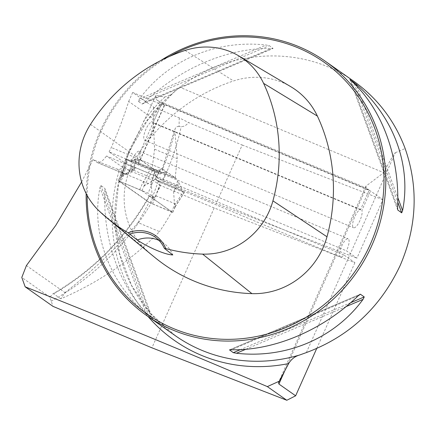 <?xml version="1.0" encoding="UTF-8"?>
<svg xmlns="http://www.w3.org/2000/svg" width="436" height="436" viewBox="0 0 436 436"><rect width="100%" height="100%" fill="white"/><g stroke="black" fill="none" stroke-linecap="round" stroke-linejoin="round"><path stroke-width="0.33" stroke-dasharray="2.18 1.64" d="M81.608 181.97L93.026 159.603L117.322 169.179L119.589 169.353L121.164 168.607L122.985 166.029L155.859 95.386L164.819 97.015L171.713 94.383L147.521 120.341L129.454 150.916L118.461 184.499L115.109 219.324L119.562 253.578L131.579 285.466L150.518 313.337L175.392 335.747A155.39 147.014 125.1 0 1 175.376 90.933L179.779 87.222C230.775 47.9 303.892 45.36 353.672 81.183M343.879 254.94L135.046 167.419A9.865 3.128 -67.3 0 1 131.694 169.462L340.527 256.984A9.865 3.128 -67.3 0 0 343.879 254.94L354.909 262.69L214.185 207.972L151.919 347.824M149.232 195.824C125.786 237.429 93.631 270.124 52.778 293.908L49.938 297.205L52.974 306.355M214.185 207.972L160.257 185.371L154.704 197.835L154.322 197.677C150.235 195.998 148.621 195.519 149.483 196.238A245.048 231.838 125.1 0 1 53.623 293.82L52.778 293.908M49.938 297.205L21.8 277.438M64.98 292.632C92.181 271.421 116.526 248.079 138.01 222.605L159.511 231.614C131.727 260.036 98.809 282.441 60.762 298.84L64.98 292.632L26.422 265.551M60.762 298.84L53.623 293.82M149.177 195.922L171.708 211.852A245.048 231.838 -54.9 0 1 159.511 231.614M354.909 262.69L316.689 348.538M340.527 256.984A9.865 3.128 -67.3 0 1 341.453 246.678A9.865 3.128 -67.3 0 1 348.151 238.786A9.865 3.128 -67.3 0 1 346.435 250.831L356.915 258.194L382.944 199.737L370.518 191.012L161.685 103.49L164.301 105.327A4.932 0.322 24 0 1 164.492 105.523A4.932 0.322 24 0 1 161.293 104.433L132.686 92.443L153.554 107.103L179.25 117.873L188.57 122.532L242.214 145.019L216.191 203.476L356.915 258.194M155.859 95.386A19.734 6.257 -67.3 0 0 157.418 100.487L160.377 102.569L369.21 190.091L360.577 209.487A9.865 3.128 112.7 0 0 354.13 218.283A9.865 3.128 112.7 0 0 353.542 227.756A9.865 3.128 112.7 0 0 359.591 221.308A9.865 3.128 112.7 0 0 361.885 210.408L370.518 191.012M369.21 190.091L366.251 188.009A19.734 6.257 112.7 0 1 366.196 187.971L365.902 186.177L383.762 172.71L179.779 87.222M306.339 352.593L395.321 152.731C394.177 153.243 390.324 159.908 383.762 172.71M382.944 199.737L242.214 145.019M160.257 185.371L153.494 180.624L123.955 168.242L106.515 155.99L132.604 166.923C135.28 168.007 136.196 168.242 135.351 167.637L135.645 167.936C132.604 171.49 130.38 173.403 128.969 173.67C126.064 174.258 124.331 174.253 123.77 173.648A20.721 6.573 112.7 0 0 132.604 166.923M135.046 167.419L135.351 167.637A15.783 5.009 -67.3 0 1 129.683 170.738L122.985 166.029M135.111 162.781A20.721 6.573 112.7 0 0 137.269 158.399A4.932 0.322 -156 0 0 140.468 159.483L138.272 163.854L138.065 163.636C138.664 164.121 137.678 163.832 135.111 162.781L109.093 151.881L125.868 163.664L155.336 176.013L162.257 180.875L216.191 203.476M164.301 105.327L140.278 159.287A15.783 5.009 -67.3 0 1 138.065 163.636L346.435 250.831M138.01 222.605A416.969 394.487 -54.9 0 0 149.019 202.342L118.096 180.618L148.098 193.197L153.494 180.624M123.955 168.242L122.091 172.58A416.969 394.487 125.1 0 1 118.096 180.618M93.026 159.603L97.342 162.574M117.322 169.179L123.366 173.424L96.945 162.35C99.234 163.609 102.427 161.489 106.515 155.99M155.336 176.013L156.993 171.866L127.546 159.527L125.868 163.664M127.546 159.527L130.724 161.756L132.13 160.23L140.098 159.669L152.18 168.154L154.573 149.172L153.287 118.723L153.554 107.103M109.093 151.881L111.273 147.504A416.969 394.487 -54.9 0 0 128.68 101.441L153.287 118.723M175.223 177.812L177.207 158.655L174.907 131.002A245.048 231.838 125.1 0 1 162.47 169.381L163.146 169.326L175.223 177.812L152.18 168.154M162.47 169.381L161.93 169.62L162.279 170.182L166.089 172.269L162.257 180.875M179.25 117.873L179.049 126.467L181.207 126.631C184.019 126.614 186.472 125.252 188.57 122.532M179.049 126.467L177.332 126.56L176.046 127.225L174.989 129.061L174.907 131.002M140.098 159.669L163.146 169.326M128.68 101.441L132.686 92.443M160.453 60.729A155.39 147.014 -54.9 0 0 86.165 193.573M142.109 104.057L273.05 48.429L269.246 45.633L266.102 45.044C216.305 39.447 167.953 60.026 139.482 98.934L138.288 101.37L142.109 104.057L144.436 102.416C179.643 68.239 227.995 47.66 271.056 48.527L273.067 48.32L142.109 104.057M152.616 318.858L104.782 188.314L100.852 185.458L99.964 187.698C90.999 232.873 108.7 281.138 146.316 314.084L152.616 318.858L151.27 317.561C120.391 289.346 102.689 241.086 104.918 191.181L104.673 188.139L152.616 318.858M395.321 152.731L405.153 148.523M131.694 169.462A9.865 3.128 -67.3 0 1 132.62 159.156A9.865 3.128 -67.3 0 1 139.318 151.265A9.865 3.128 -67.3 0 1 137.602 163.309M149.019 202.342L171.708 211.852M154.704 197.835L148.098 193.197M156.993 171.866L160.175 174.1L161.582 172.574L166.089 172.269M122.091 172.58L151.744 185.006M132.13 160.23L161.582 172.574M290.801 86.699A74.371 70.359 -54.9 0 0 233.554 80.954A177.964 168.367 -54.9 0 0 136.414 156.905A74.371 70.359 -54.9 0 0 145.199 248.907A177.964 168.367 -54.9 0 0 154.284 257.011M169.402 56.473A153.913 145.613 -54.9 0 0 87.173 195.481M159.004 240.405A29.599 28.002 125.1 0 1 163.287 242.857A29.599 28.002 125.1 0 1 172.792 254.929M175.376 90.933L171.713 94.383M160.175 174.1L130.724 161.756M154.573 149.172L177.207 158.655M360.577 209.487L151.744 121.966L160.377 102.569M161.685 103.49L153.052 122.887L361.885 210.408M153.052 122.887A9.865 3.128 -67.3 0 1 150.758 133.787A9.865 3.128 -67.3 0 1 144.703 140.234A9.865 3.128 -67.3 0 1 145.297 130.762A9.865 3.128 -67.3 0 1 151.744 121.966M120.701 181.714L141.934 190.761L172.738 212.425L150.224 202.942L119.42 181.278L120.701 181.714L124.347 173.523L122.102 175.408L121.857 176.493L132.609 169.817L137.95 160.001L140.479 159.827L153.848 169.217L155.053 172.013L151.188 182.864L152.289 197.873L156.121 195.84L175.109 203.797L175.31 206.501L174.727 207.274L173.626 192.265L177.49 181.414L176.28 178.618L162.917 169.233L160.388 169.402L155.047 179.218L144.289 185.894L143.33 181.48L124.347 173.523M162.917 169.233L140.479 159.827M132.609 169.817L136.19 159.631L137.95 160.001M136.19 159.631L131.073 159.789L156.279 170.356L160.633 169.876L160.388 169.402M131.073 159.789L129.759 161.353L126.631 159.298L121.857 176.493M155.047 179.218L160.633 169.876M144.289 185.894L152.655 170.204L154.78 171.839L156.279 170.356M153.848 169.217L176.28 178.618M173.626 192.265L178.858 182.673L177.49 181.414M178.858 182.673L181.496 188.069L156.29 177.501L154.409 172.427L155.053 172.013M151.188 182.864L154.409 172.427M152.289 197.873L158.208 181.48L156.088 179.85L156.29 177.501M156.088 179.85L181.109 190.33L184.237 192.39L174.727 207.274M181.109 190.33C181.523 190.788 186.085 193.17 183.071 192.058L160.486 182.591L156.088 179.85L181.109 190.33L181.496 188.069M126.631 159.298L127.797 159.631L123.9 173.664M127.797 159.631L150.382 169.092L143.553 181.899M129.759 161.353L154.78 171.839M152.655 170.204L150.382 169.092M158.208 181.48L160.486 182.591L155.657 195.971M160.486 182.591L183.071 192.058L175.305 204.206M184.237 192.39L183.071 192.058M148.12 316.591A159.778 151.167 125.1 0 1 119.589 169.353M51.105 301.265A252.945 239.304 -54.9 0 0 154.322 197.677M156.895 192.914A252.945 239.304 -54.9 0 0 160.639 185.534M366.196 187.971L285.656 368.878M143.444 121.481A159.778 151.167 125.1 0 1 164.819 97.015M157.418 100.487L366.251 188.009M162.759 181.087A252.945 239.304 -54.9 0 0 181.207 126.631M98.716 210.561L145.199 248.907M185.06 50.445L233.554 80.954M90.486 124.391L136.414 156.905M358.103 295.886L231.483 349.776M359.564 294.616L229.897 349.803M350.669 302.709L240.421 349.634M346.102 306.579L245.773 349.285M139.482 98.934L266.102 45.044M138.288 101.37L269.246 45.633M144.436 102.416L271.056 48.527M357.035 86.426L397.79 197.552M354.294 83.63L397.768 202.151M349.945 79.505L397.676 209.64M351.269 80.736L397.627 207.122M151.27 317.561L104.918 191.181M148.796 316.171L100.852 185.458M146.316 314.084L99.964 187.698M161.293 104.433L137.269 158.399L111.273 147.504M129.683 170.738A4.932 4.665 -54.9 0 1 123.366 173.424A20.721 6.573 112.7 0 0 123.77 173.648L97.364 162.584M164.492 105.523L140.468 159.483A4.932 0.322 -156 0 0 140.278 159.287M150.224 202.942L152.567 197.688M119.497 181.36L121.835 176.106M141.934 190.761L144.272 185.507M172.661 212.343L175 207.089M139.684 189.671L143.33 181.48M152.475 204.032L156.121 195.84M171.457 211.989L175.109 203.797M365.88 186.167L278.55 382.312M161.941 169.593L174.989 129.061M139.318 151.265L348.151 238.786M163.287 242.857L155.249 237.206M229.489 349.874L360.12 294.273M397.757 209.989L349.868 79.417M144.703 140.234L353.542 227.756M119.42 181.278L122.036 175.397M172.738 212.425L175.359 206.544M121.895 175.85L126.516 159.195M175.158 206.877L184.346 192.494"/><path stroke-width="0.65" d="M267.344 386.607C181.387 349.934 100.662 316.672 25.163 286.823L52.974 306.355L151.919 347.824L286.801 400.27L267.344 386.607L279.296 381.184L288.621 363.575C291.324 359.177 294.981 356.326 299.592 355.018A155.39 147.014 125.1 0 1 175.392 335.747L146.654 315.56A155.39 147.014 -54.9 0 0 371.886 245.364A155.39 147.014 -54.9 0 0 325.289 61.247A155.39 147.014 -54.9 0 0 160.453 60.729M25.163 286.823L21.8 277.438L26.422 265.551L55.846 225.265L81.608 181.97M285.656 368.878L278.904 384.034L295.646 395.795L286.801 400.27M316.689 348.538L295.646 395.795M325.289 61.247L353.672 81.183C377.489 98.193 394.651 120.636 405.153 148.523C418.587 187.267 416.958 226.191 400.259 265.295C380.503 307.478 349.198 336.581 306.339 352.593L299.592 355.018M278.904 384.034L278.55 382.312L279.296 381.184M86.165 193.573A155.39 147.014 -54.9 0 0 146.654 315.56M229.897 349.803L231.483 349.776C274.544 350.642 322.896 330.063 358.103 295.886L360.43 294.245L364.251 296.932L363.057 299.363C334.586 338.271 286.234 358.855 236.437 353.258L233.293 352.67L229.489 349.874M360.12 294.273L359.564 294.616M397.676 209.64L397.627 207.122C399.856 157.216 382.154 108.956 351.269 80.736L349.923 79.445L356.223 84.219C393.839 117.164 411.54 165.429 402.581 210.604L401.687 212.844L397.757 209.989M164.372 248.389L165.751 248.569A31.076 29.403 -54.9 0 0 128.151 232.808L137.215 240.018C149.074 247.85 165.473 254.788 172.792 254.929L164.372 248.389A29.599 28.002 125.1 0 0 155.249 237.206A29.599 28.002 125.1 0 0 130.097 234.023M128.151 232.808A173.256 163.914 125.1 0 1 107.567 218.452A173.256 163.914 125.1 0 1 98.716 210.561A69.656 65.901 125.1 0 1 90.486 124.391A173.256 163.914 125.1 0 1 185.06 50.445A69.656 65.901 125.1 0 1 238.683 55.824A69.656 65.901 125.1 0 1 263.595 83.358A173.256 163.914 125.1 0 1 272.931 200.849A69.656 65.901 125.1 0 1 202.626 254.112A173.256 163.914 125.1 0 1 165.751 248.569M107.567 218.452L154.284 257.011A177.964 168.367 -54.9 0 0 251.926 293.635A74.371 70.359 -54.9 0 0 326.989 236.775A177.964 168.367 -54.9 0 0 317.397 116.09A74.371 70.359 -54.9 0 0 290.801 86.699L238.683 55.824M87.173 195.481A153.913 145.613 -54.9 0 0 203.345 337.251A153.913 145.613 -54.9 0 0 370.202 244.547A153.913 145.613 -54.9 0 0 339.05 74.382A153.913 145.613 -54.9 0 0 169.402 56.473M137.215 240.018A29.599 28.002 125.1 0 1 159.004 240.405M288.621 363.575A159.778 151.167 125.1 0 1 148.12 316.591M202.626 254.112L251.926 293.635M272.931 200.849L326.989 236.775M263.595 83.358L317.397 116.09M364.251 296.932L350.669 302.709M240.421 349.634L233.293 352.67M363.057 299.363L346.102 306.579M245.773 349.285L236.437 353.258M356.223 84.219L357.035 86.426M397.79 197.552L402.581 210.604M353.743 82.132L354.294 83.63M397.768 202.151L401.687 212.844"/></g></svg>
